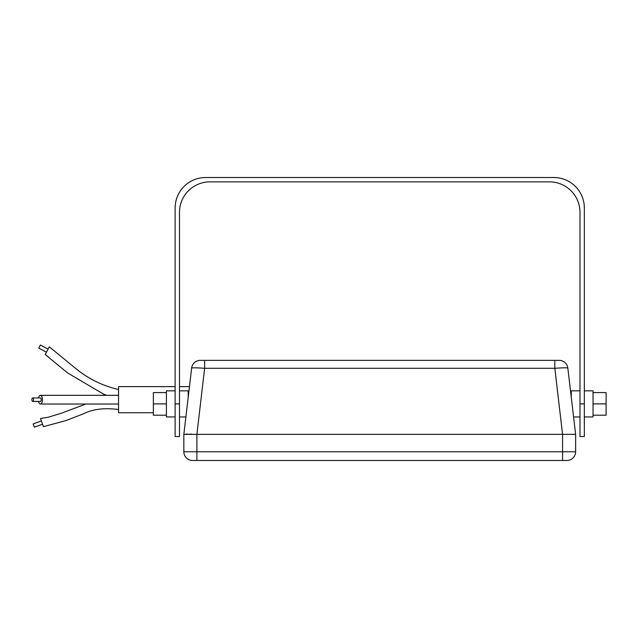 <?xml version="1.0" encoding="UTF-8"?>
<svg xmlns="http://www.w3.org/2000/svg" width="638" height="638" viewBox="0 0 638 638"><rect width="100%" height="100%" fill="white"/><g stroke="black" fill="none" stroke-linecap="round" stroke-linejoin="round"><path stroke-width="0.96" d="M42.563 424.222L34.364 427.173L33.184 423.895L41.382 420.944M46.454 352.216L38.79 348.093L40.441 345.022L48.105 349.146M85.843 404.037L61.918 413.017L48.209 417.236L40.497 418.488L43.44 426.686L65.985 420.562L83.506 413.815C92.582 409.133 104.257 407.698 118.54 409.508M118.54 389.507C102.184 385.735 87.534 378.422 74.606 367.56L49.341 346.849L45.218 354.513L67.66 372.991L103.946 394.332L106.921 395.329M175.131 416.949L166.422 416.949L166.422 390.831L175.131 390.831M584.336 390.831L593.037 390.831L593.037 416.949L584.336 416.949M188.194 397.354L188.194 390.831L179.485 390.831M185.889 416.949L179.485 416.949M584.336 436.536L579.982 436.536L579.982 212.342A30.472 30.472 0 0 0 549.509 181.87L209.958 181.87A30.472 30.472 0 0 0 179.485 212.342L179.485 436.536L175.131 436.536L175.131 207.996A30.472 30.472 0 0 1 205.603 177.523L553.864 177.523A30.472 30.472 0 0 1 584.336 207.996L584.336 436.536M573.578 416.949L579.982 416.949M571.273 397.354L571.273 390.831L579.982 390.831M31.9 399.683A1.739 0.821 -90 0 0 32.721 401.422A1.739 0.821 -90 0 0 33.535 399.683A1.739 0.821 -90 0 0 32.721 397.945A1.739 0.821 -90 0 0 31.9 399.683M32.721 401.422L40.401 401.422A1.739 0.821 -90 0 0 41.223 399.683A1.739 0.821 -90 0 0 40.401 397.945L32.721 397.945M38.527 397.945A4.354 2.05 90 0 1 40.401 395.329A4.354 2.05 90 0 1 42.451 399.683A4.354 2.05 90 0 1 40.401 404.037A4.354 2.05 90 0 1 38.527 401.422M153.367 412.746L118.54 412.746L118.54 386.62L175.131 386.62M201.249 360.358L559.175 360.358A8.709 8.709 0 0 1 567.828 368.046L575.628 434.358L575.628 451.776A8.709 8.709 0 0 1 566.919 460.476L562.564 460.476L566.919 460.476A8.709 8.709 0 0 0 575.628 451.776L562.564 451.776L562.564 434.358L196.895 434.358L196.895 451.776L562.564 451.776L562.564 460.476L192.548 460.476L196.895 460.476L196.895 451.776L183.84 451.776L183.84 434.358L191.639 368.046C192.501 367.655 196.831 367.743 204.623 368.293L204.623 360.358L200.284 360.358A8.709 8.709 0 0 0 191.639 368.046M567.828 368.046L574.607 425.658L567.828 368.046C566.967 367.655 562.636 367.743 554.837 368.293L554.837 360.358M562.564 434.358L554.837 368.293L204.623 368.293L196.895 434.358M575.628 434.358L562.612 434.358L575.628 434.358M186.057 434.111L187.676 434.095M189.645 434.127L191.703 434.175M196.855 434.358L183.84 434.358M183.84 451.776A8.709 8.709 0 0 0 192.548 460.476A8.709 8.709 0 0 1 183.84 451.776A8.709 8.709 0 0 0 192.548 460.476M593.037 392.577L606.1 392.577L606.1 403.886L593.037 403.886M606.1 403.886L606.1 415.194L593.037 415.194M166.422 415.194L153.367 415.194L153.367 403.886L166.422 403.886M153.367 403.886L153.367 392.577L166.422 392.577M566.919 460.476A8.709 8.709 0 0 0 575.628 451.776M584.336 403.886L579.982 403.886M175.131 403.886L179.485 403.886M118.54 404.037L40.401 404.037M189.454 386.62L179.485 386.62M118.54 395.329L40.401 395.329"/></g></svg>
